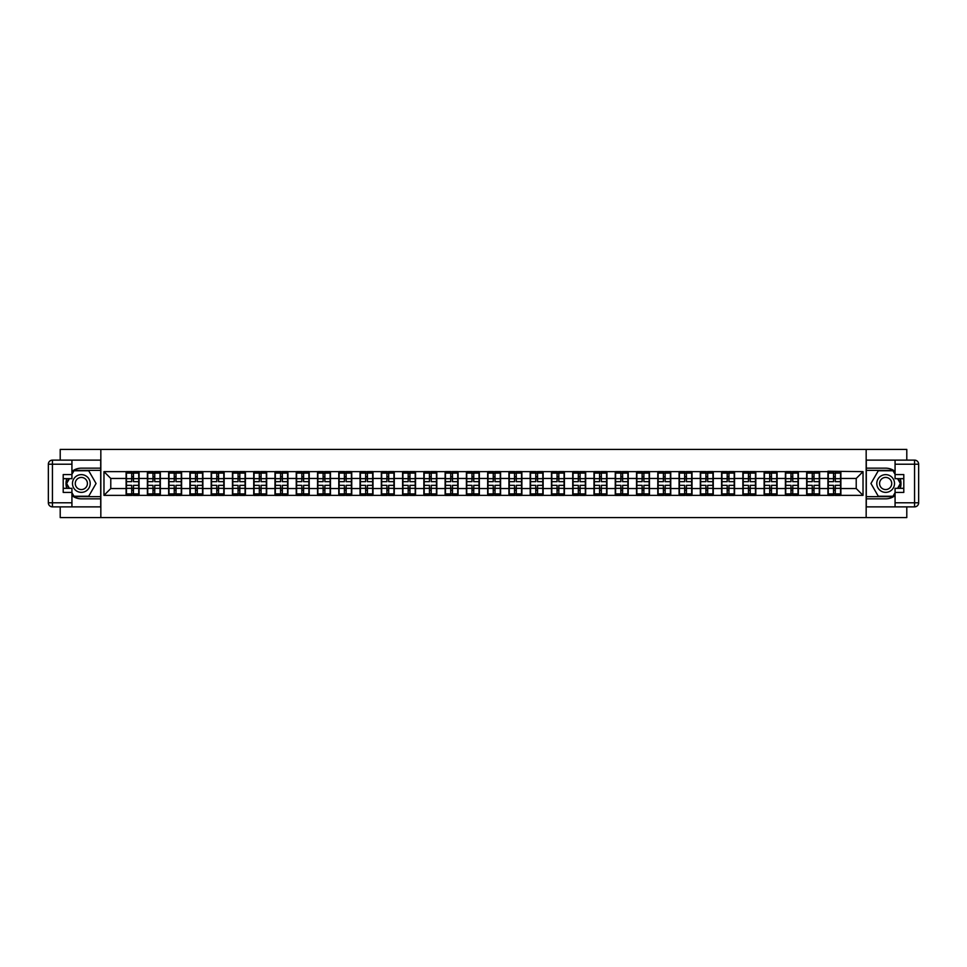 <?xml version="1.0" encoding="UTF-8"?>
<svg xmlns="http://www.w3.org/2000/svg" width="967" height="967" viewBox="0 0 967 967"><rect width="100%" height="100%" fill="white"/><g stroke="black" fill="none" stroke-linecap="round" stroke-linejoin="round"><path stroke-width="1.45" d="M60.208 506.877L60.208 517.587L906.792 517.587L906.792 506.877M906.792 460.123L906.792 449.413L866.166 449.413L866.166 517.587M866.166 449.413L60.208 449.413L60.208 460.123M100.834 517.587L100.834 449.413M856.218 488.54L856.218 478.46L840.879 478.46L840.879 488.54L856.218 488.54L863.023 495.358L863.023 471.642L827.921 471.231L827.921 478.46L819.605 478.46L819.605 488.54L827.921 488.54L827.921 478.46M863.023 495.358L103.977 495.358L103.977 471.642L126.121 471.642L126.121 478.46L110.782 478.46L110.782 488.54L126.121 488.54L126.121 478.46M827.921 471.642L126.121 471.642M827.921 488.54L827.921 495.358M819.605 488.54L819.605 495.358M819.605 471.642L819.605 478.46M798.343 488.54L806.659 488.54L806.659 478.46L798.343 478.46L798.343 495.358M806.659 488.54L806.659 495.358M806.659 471.642L806.659 478.46M798.343 471.642L798.343 478.46M777.081 488.54L785.397 488.54L785.397 478.46L777.081 478.46L777.081 495.358M785.397 488.54L785.397 495.358M785.397 471.642L785.397 478.46M777.081 471.642L777.081 478.46M755.807 488.54L764.123 488.54L764.123 478.46L755.807 478.46L755.807 495.358M764.123 488.54L764.123 495.358M764.123 471.642L764.123 478.46M755.807 471.642L755.807 478.46M734.545 488.54L742.861 488.54L742.861 478.46L734.545 478.46L734.545 495.358M742.861 488.54L742.861 495.358M742.861 471.642L742.861 478.46M734.545 471.642L734.545 478.46M713.271 488.54L721.587 488.54L721.587 478.46L713.271 478.46L713.271 495.358M721.587 488.54L721.587 495.358M721.587 471.642L721.587 478.46M713.271 471.642L713.271 478.46M692.009 488.54L700.326 488.54L700.326 478.46L692.009 478.46L692.009 495.358M700.326 488.54L700.326 495.358M700.326 471.642L700.326 478.46M692.009 471.642L692.009 478.46M670.747 488.54L679.064 488.54L679.064 478.46L670.747 478.46L670.747 495.358M679.064 488.54L679.064 495.358M679.064 471.642L679.064 478.46M670.747 471.642L670.747 478.46M649.473 488.54L657.79 488.54L657.79 478.46L649.473 478.46L649.473 495.358M657.79 488.54L657.79 495.358M657.79 471.642L657.79 478.46M649.473 471.642L649.473 478.46M628.212 488.54L636.528 488.54L636.528 478.46L628.212 478.46L628.212 495.358M636.528 488.54L636.528 495.358M636.528 471.642L636.528 478.46M628.212 471.642L628.212 478.46M606.938 488.54L615.254 488.54L615.254 478.46L606.938 478.46L606.938 495.358M615.254 488.54L615.254 495.358M615.254 471.642L615.254 478.46M606.938 471.642L606.938 478.46M585.676 488.54L593.992 488.54L593.992 478.46L585.676 478.46L585.676 495.358M593.992 488.54L593.992 495.358M593.992 471.642L593.992 478.46M585.676 471.642L585.676 478.46M564.414 488.54L572.73 488.54L572.73 478.46L564.414 478.46L564.414 495.358M572.73 488.54L572.73 495.358M572.73 471.642L572.73 478.46M564.414 471.642L564.414 478.46M543.14 488.54L551.456 488.54L551.456 478.46L543.14 478.46L543.14 495.358M551.456 488.54L551.456 495.358M551.456 471.642L551.456 478.46M543.14 471.642L543.14 478.46M521.878 488.54L530.194 488.54L530.194 478.46L521.878 478.46L521.878 495.358M530.194 488.54L530.194 495.358M530.194 471.642L530.194 478.46M521.878 471.642L521.878 478.46M500.604 488.54L508.92 488.54L508.92 478.46L500.604 478.46L500.604 495.358M508.92 488.54L508.92 495.358M508.92 471.642L508.92 478.46M500.604 471.642L500.604 478.46M479.342 488.54L487.658 488.54L487.658 478.46L479.342 478.46L479.342 495.358M487.658 488.54L487.658 495.358M487.658 471.642L487.658 478.46M479.342 471.642L479.342 478.46M458.08 488.54L466.396 488.54L466.396 478.46L458.08 478.46L458.08 495.358M466.396 488.54L466.396 495.358M466.396 471.642L466.396 478.46M458.08 471.642L458.08 478.46M436.806 488.54L445.122 488.54L445.122 478.46L436.806 478.46L436.806 495.358M445.122 488.54L445.122 495.358M445.122 471.642L445.122 478.46M436.806 471.642L436.806 478.46M415.544 488.54L423.86 488.54L423.86 478.46L415.544 478.46L415.544 495.358M423.86 488.54L423.86 495.358M423.86 471.642L423.86 478.46M415.544 471.642L415.544 478.46M394.27 488.54L402.586 488.54L402.586 478.46L394.27 478.46L394.27 495.358M402.586 488.54L402.586 495.358M402.586 471.642L402.586 478.46M394.27 471.642L394.27 478.46M373.008 488.54L381.324 488.54L381.324 478.46L373.008 478.46L373.008 495.358M381.324 488.54L381.324 495.358M381.324 471.642L381.324 478.46M373.008 471.642L373.008 478.46M351.746 488.54L360.062 488.54L360.062 478.46L351.746 478.46L351.746 495.358M360.062 488.54L360.062 495.358M360.062 471.642L360.062 478.46M351.746 471.642L351.746 478.46M330.472 488.54L338.788 488.54L338.788 478.46L330.472 478.46L330.472 495.358M338.788 488.54L338.788 495.358M338.788 471.642L338.788 478.46M330.472 471.642L330.472 478.46M309.21 488.54L317.527 488.54L317.527 478.46L309.21 478.46L309.21 495.358M317.527 488.54L317.527 495.358M317.527 471.642L317.527 478.46M309.21 471.642L309.21 478.46M287.936 488.54L296.253 488.54L296.253 478.46L287.936 478.46L287.936 495.358M296.253 488.54L296.253 495.358M296.253 471.642L296.253 478.46M287.936 471.642L287.936 478.46M266.674 488.54L274.991 488.54L274.991 478.46L266.674 478.46L266.674 495.358M274.991 488.54L274.991 495.358M274.991 471.642L274.991 478.46M266.674 471.642L266.674 478.46M245.413 488.54L253.729 488.54L253.729 478.46L245.413 478.46L245.413 495.358M253.729 488.54L253.729 495.358M253.729 471.642L253.729 478.46M245.413 471.642L245.413 478.46M224.139 488.54L232.455 488.54L232.455 478.46L224.139 478.46L224.139 495.358M232.455 488.54L232.455 495.358M232.455 471.642L232.455 478.46M224.139 471.642L224.139 478.46M202.877 488.54L211.193 488.54L211.193 478.46L202.877 478.46L202.877 495.358M211.193 488.54L211.193 495.358M211.193 471.642L211.193 478.46M202.877 471.642L202.877 478.46M181.603 488.54L189.919 488.54L189.919 478.46L181.603 478.46L181.603 495.358M189.919 488.54L189.919 495.358M189.919 471.642L189.919 478.46M181.603 471.642L181.603 478.46M160.341 488.54L168.657 488.54L168.657 478.46L160.341 478.46L160.341 495.358M168.657 488.54L168.657 495.358M168.657 471.642L168.657 478.46M160.341 471.642L160.341 478.46M139.079 488.54L147.395 488.54L147.395 478.46L139.079 478.46L139.079 495.358M147.395 488.54L147.395 495.358M147.395 471.642L147.395 478.46M139.079 471.642L139.079 478.46M126.121 488.54L126.121 495.358M110.782 488.54L103.977 495.358M103.977 471.642L110.782 478.46M840.879 488.54L840.879 495.358M840.879 471.642L840.879 478.46M863.023 471.642L856.218 478.46M126.459 478.665L131.717 478.665L131.717 471.57L126.459 471.57L126.459 485.337L131.717 485.337L131.717 488.335L133.482 488.323L133.482 485.337L138.728 485.337L138.728 471.57L133.482 471.57L133.482 473.068L138.728 473.068M131.717 476.695L133.482 476.695M133.482 473.274L131.717 473.274M126.459 481.663L131.717 481.663L131.717 478.665L133.482 478.677L133.482 481.663L138.728 481.663M126.459 473.068L131.717 473.068M131.717 493.726L133.482 493.726M131.717 490.305L133.482 490.305M126.459 495.43L131.717 495.43L131.717 493.932L126.459 493.932L126.459 495.43M126.459 485.337L126.459 488.335L131.717 488.335L131.717 493.932M126.459 488.335L126.459 493.932M138.728 485.337L138.728 495.43L133.482 495.43L133.482 493.932L138.728 493.932M138.728 488.335L133.482 488.335L133.482 493.932M138.728 478.665L133.482 478.665L133.482 473.068M147.733 478.665L152.979 478.665L152.979 471.57L147.733 471.57L147.733 485.337L152.979 485.337L152.979 488.335L154.756 488.323L154.756 485.337L160.002 485.337L160.002 471.57L154.756 471.57L154.756 473.068L160.002 473.068M152.979 476.695L154.756 476.695M154.756 473.274L152.979 473.274M147.733 481.663L152.979 481.663L152.979 478.665L154.756 478.677L154.756 481.663L160.002 481.663M147.733 473.068L152.979 473.068M152.979 493.726L154.756 493.726M152.979 490.305L154.756 490.305M147.733 495.43L152.979 495.43L152.979 493.932L147.733 493.932L147.733 495.43M147.733 485.337L147.733 488.335L152.979 488.335L152.979 493.932M147.733 488.335L147.733 493.932M160.002 485.337L160.002 495.43L154.756 495.43L154.756 493.932L160.002 493.932M160.002 488.335L154.756 488.335L154.756 493.932M160.002 478.665L154.756 478.665L154.756 473.068M168.995 478.665L174.241 478.665L174.241 471.57L168.995 471.57L168.995 485.337L174.241 485.337L174.241 488.335L176.018 488.323L176.018 485.337L181.264 485.337L181.264 471.57L176.018 471.57L176.018 473.068L181.264 473.068M174.241 476.695L176.018 476.695M176.018 473.274L174.241 473.274M168.995 481.663L174.241 481.663L174.241 478.665L176.018 478.677L176.018 481.663L181.264 481.663M168.995 473.068L174.241 473.068M174.241 493.726L176.018 493.726M174.241 490.305L176.018 490.305M168.995 495.43L174.241 495.43L174.241 493.932L168.995 493.932L168.995 495.43M168.995 485.337L168.995 488.335L174.241 488.335L174.241 493.932M168.995 488.335L168.995 493.932M181.264 485.337L181.264 495.43L176.018 495.43L176.018 493.932L181.264 493.932M181.264 488.335L176.018 488.335L176.018 493.932M181.264 478.665L176.018 478.665L176.018 473.068M190.269 478.665L195.515 478.665L195.515 471.57L190.269 471.57L190.269 485.337L195.515 485.337L195.515 488.335L197.28 488.323L197.28 485.337L202.538 485.337L202.538 471.57L197.28 471.57L197.28 473.068L202.538 473.068M195.515 476.695L197.28 476.695M197.28 473.274L195.515 473.274M190.269 481.663L195.515 481.663L195.515 478.665L197.28 478.677L197.28 481.663L202.538 481.663M190.269 473.068L195.515 473.068M195.515 493.726L197.28 493.726M195.515 490.305L197.28 490.305M190.269 495.43L195.515 495.43L195.515 493.932L190.269 493.932L190.269 495.43M190.269 485.337L190.269 488.335L195.515 488.335L195.515 493.932M190.269 488.335L190.269 493.932M202.538 485.337L202.538 495.43L197.28 495.43L197.28 493.932L202.538 493.932M202.538 488.335L197.28 488.335L197.28 493.932M202.538 478.665L197.28 478.665L197.28 473.068M211.531 478.665L216.777 478.665L216.777 471.57L211.531 471.57L211.531 485.337L216.777 485.337L216.777 488.335L218.554 488.323L218.554 485.337L223.8 485.337L223.8 471.57L218.554 471.57L218.554 473.068L223.8 473.068M216.777 476.695L218.554 476.695M218.554 473.274L216.777 473.274M211.531 481.663L216.777 481.663L216.777 478.665L218.554 478.677L218.554 481.663L223.8 481.663M211.531 473.068L216.777 473.068M216.777 493.726L218.554 493.726M216.777 490.305L218.554 490.305M211.531 495.43L216.777 495.43L216.777 493.932L211.531 493.932L211.531 495.43M211.531 485.337L211.531 488.335L216.777 488.335L216.777 493.932M211.531 488.335L211.531 493.932M223.8 485.337L223.8 495.43L218.554 495.43L218.554 493.932L223.8 493.932M223.8 488.335L218.554 488.335L218.554 493.932M223.8 478.665L218.554 478.665L218.554 473.068M232.793 478.665L238.051 478.665L238.051 471.57L232.793 471.57L232.793 485.337L238.051 485.337L238.051 488.335L239.816 488.323L239.816 485.337L245.062 485.337L245.062 471.57L239.816 471.57L239.816 473.068L245.062 473.068M238.051 476.695L239.816 476.695M239.816 473.274L238.051 473.274M232.793 481.663L238.051 481.663L238.051 478.665L239.816 478.677L239.816 481.663L245.062 481.663M232.793 473.068L238.051 473.068M238.051 493.726L239.816 493.726M238.051 490.305L239.816 490.305M232.793 495.43L238.051 495.43L238.051 493.932L232.793 493.932L232.793 495.43M232.793 485.337L232.793 488.335L238.051 488.335L238.051 493.932M232.793 488.335L232.793 493.932M245.062 485.337L245.062 495.43L239.816 495.43L239.816 493.932L245.062 493.932M245.062 488.335L239.816 488.335L239.816 493.932M245.062 478.665L239.816 478.665L239.816 473.068M76.913 491.176A8.86 8.86 0 0 0 89.012 487.936A8.86 8.86 0 0 0 85.773 475.824A8.86 8.86 0 0 0 73.661 479.064A8.86 8.86 0 0 0 76.913 491.176M78.303 488.758A6.068 6.068 0 0 0 86.595 486.534A6.068 6.068 0 0 0 84.371 478.242A6.068 6.068 0 0 0 76.091 480.466A6.068 6.068 0 0 0 78.303 488.758M71.933 474.301L73.988 470.748L88.698 470.748L96.059 483.5L88.698 496.252L73.988 496.252L71.933 492.699M69.419 488.335L66.626 483.5L69.419 478.665M881.227 491.176A8.86 8.86 0 0 0 893.339 487.936A8.86 8.86 0 0 0 890.087 475.824A8.86 8.86 0 0 0 877.988 479.064A8.86 8.86 0 0 0 881.227 491.176M882.629 488.758A6.068 6.068 0 0 0 890.909 486.534A6.068 6.068 0 0 0 888.697 478.242A6.068 6.068 0 0 0 880.405 480.466A6.068 6.068 0 0 0 882.629 488.758M895.067 492.699L893.012 496.252L878.302 496.252L870.941 483.5L878.302 470.748L893.012 470.748L895.067 474.301M897.581 478.665L900.374 483.5L897.581 488.335M71.933 495.612A15.339 15.339 0 0 0 81.337 498.839L100.701 498.839L100.701 506.877L52.436 506.877A4.086 4.086 0 0 1 48.35 502.792L48.35 464.208A4.086 4.086 0 0 1 52.436 460.123L71.933 460.123L71.933 478.665L63.206 478.665M71.933 460.123L100.701 460.123L100.701 468.161L81.337 468.161A15.339 15.339 0 0 0 71.933 471.388M66.783 478.665A15.339 15.339 0 0 0 66.783 488.335M100.701 498.839L100.701 468.161M63.206 488.335L71.933 488.335L71.933 506.877M71.933 474.567L63.206 474.567L63.206 492.433L71.933 492.433M100.701 470.349L73.746 470.349L71.933 473.479M71.933 493.521L73.746 496.651L100.701 496.651M68.947 478.665L66.155 483.5L68.947 488.335M895.067 471.388A15.339 15.339 0 0 0 885.663 468.161L866.299 468.161L866.299 460.123L914.564 460.123A4.086 4.086 0 0 1 918.65 464.208L918.65 502.792A4.086 4.086 0 0 1 914.564 506.877L895.067 506.877L895.067 488.335L903.794 488.335M895.067 506.877L866.299 506.877L866.299 498.839L885.663 498.839A15.339 15.339 0 0 0 895.067 495.612M900.217 488.335A15.339 15.339 0 0 0 900.217 478.665M866.299 468.161L866.299 498.839M903.794 478.665L895.067 478.665L895.067 460.123M895.067 492.433L903.794 492.433L903.794 474.567L895.067 474.567M866.299 496.651L893.254 496.651L895.067 493.521M895.067 473.479L893.254 470.349L866.299 470.349M898.053 488.335L900.845 483.5L898.053 478.665M254.067 478.665L259.313 478.665L259.313 471.57L254.067 471.57L254.067 485.337L259.313 485.337L259.313 488.335L261.09 488.323L261.09 485.337L266.336 485.337L266.336 471.57L261.09 471.57L261.09 473.068L266.336 473.068M259.313 476.695L261.09 476.695M261.09 473.274L259.313 473.274M254.067 481.663L259.313 481.663L259.313 478.665L261.09 478.677L261.09 481.663L266.336 481.663M254.067 473.068L259.313 473.068M259.313 493.726L261.09 493.726M259.313 490.305L261.09 490.305M254.067 495.43L259.313 495.43L259.313 493.932L254.067 493.932L254.067 495.43M254.067 485.337L254.067 488.335L259.313 488.335L259.313 493.932M254.067 488.335L254.067 493.932M266.336 485.337L266.336 495.43L261.09 495.43L261.09 493.932L266.336 493.932M266.336 488.335L261.09 488.335L261.09 493.932M266.336 478.665L261.09 478.665L261.09 473.068M275.329 478.665L280.575 478.665L280.575 471.57L275.329 471.57L275.329 485.337L280.575 485.337L280.575 488.335L282.352 488.323L282.352 485.337L287.598 485.337L287.598 471.57L282.352 471.57L282.352 473.068L287.598 473.068M280.575 476.695L282.352 476.695M282.352 473.274L280.575 473.274M275.329 481.663L280.575 481.663L280.575 478.665L282.352 478.677L282.352 481.663L287.598 481.663M275.329 473.068L280.575 473.068M280.575 493.726L282.352 493.726M280.575 490.305L282.352 490.305M275.329 495.43L280.575 495.43L280.575 493.932L275.329 493.932L275.329 495.43M275.329 485.337L275.329 488.335L280.575 488.335L280.575 493.932M275.329 488.335L275.329 493.932M287.598 485.337L287.598 495.43L282.352 495.43L282.352 493.932L287.598 493.932M287.598 488.335L282.352 488.335L282.352 493.932M287.598 478.665L282.352 478.665L282.352 473.068M296.603 478.665L301.849 478.665L301.849 471.57L296.603 471.57L296.603 485.337L301.849 485.337L301.849 488.335L303.614 488.323L303.614 485.337L308.872 485.337L308.872 471.57L303.614 471.57L303.614 473.068L308.872 473.068M301.849 476.695L303.614 476.695M303.614 473.274L301.849 473.274M296.603 481.663L301.849 481.663L301.849 478.665L303.614 478.677L303.614 481.663L308.872 481.663M296.603 473.068L301.849 473.068M301.849 493.726L303.614 493.726M301.849 490.305L303.614 490.305M296.603 495.43L301.849 495.43L301.849 493.932L296.603 493.932L296.603 495.43M296.603 485.337L296.603 488.335L301.849 488.335L301.849 493.932M296.603 488.335L296.603 493.932M308.872 485.337L308.872 495.43L303.614 495.43L303.614 493.932L308.872 493.932M308.872 488.335L303.614 488.335L303.614 493.932M308.872 478.665L303.614 478.665L303.614 473.068M317.865 478.665L323.111 478.665L323.111 471.57L317.865 471.57L317.865 485.337L323.111 485.337L323.111 488.335L324.888 488.323L324.888 485.337L330.134 485.337L330.134 471.57L324.888 471.57L324.888 473.068L330.134 473.068M323.111 476.695L324.888 476.695M324.888 473.274L323.111 473.274M317.865 481.663L323.111 481.663L323.111 478.665L324.888 478.677L324.888 481.663L330.134 481.663M317.865 473.068L323.111 473.068M323.111 493.726L324.888 493.726M323.111 490.305L324.888 490.305M317.865 495.43L323.111 495.43L323.111 493.932L317.865 493.932L317.865 495.43M317.865 485.337L317.865 488.335L323.111 488.335L323.111 493.932M317.865 488.335L317.865 493.932M330.134 485.337L330.134 495.43L324.888 495.43L324.888 493.932L330.134 493.932M330.134 488.335L324.888 488.335L324.888 493.932M330.134 478.665L324.888 478.665L324.888 473.068M339.127 478.665L344.385 478.665L344.385 471.57L339.127 471.57L339.127 485.337L344.385 485.337L344.385 488.335L346.15 488.323L346.15 485.337L351.396 485.337L351.396 471.57L346.15 471.57L346.15 473.068L351.396 473.068M344.385 476.695L346.15 476.695M346.15 473.274L344.385 473.274M339.127 481.663L344.385 481.663L344.385 478.665L346.15 478.677L346.15 481.663L351.396 481.663M339.127 473.068L344.385 473.068M344.385 493.726L346.15 493.726M344.385 490.305L346.15 490.305M339.127 495.43L344.385 495.43L344.385 493.932L339.127 493.932L339.127 495.43M339.127 485.337L339.127 488.335L344.385 488.335L344.385 493.932M339.127 488.335L339.127 493.932M351.396 485.337L351.396 495.43L346.15 495.43L346.15 493.932L351.396 493.932M351.396 488.335L346.15 488.335L346.15 493.932M351.396 478.665L346.15 478.665L346.15 473.068M360.401 478.665L365.647 478.665L365.647 471.57L360.401 471.57L360.401 485.337L365.647 485.337L365.647 488.335L367.424 488.323L367.424 485.337L372.67 485.337L372.67 471.57L367.424 471.57L367.424 473.068L372.67 473.068M365.647 476.695L367.424 476.695M367.424 473.274L365.647 473.274M360.401 481.663L365.647 481.663L365.647 478.665L367.424 478.677L367.424 481.663L372.67 481.663M360.401 473.068L365.647 473.068M365.647 493.726L367.424 493.726M365.647 490.305L367.424 490.305M360.401 495.43L365.647 495.43L365.647 493.932L360.401 493.932L360.401 495.43M360.401 485.337L360.401 488.335L365.647 488.335L365.647 493.932M360.401 488.335L360.401 493.932M372.67 485.337L372.67 495.43L367.424 495.43L367.424 493.932L372.67 493.932M372.67 488.335L367.424 488.335L367.424 493.932M372.67 478.665L367.424 478.665L367.424 473.068M381.663 478.665L386.909 478.665L386.909 471.57L381.663 471.57L381.663 485.337L386.909 485.337L386.909 488.335L388.686 488.323L388.686 485.337L393.932 485.337L393.932 471.57L388.686 471.57L388.686 473.068L393.932 473.068M386.909 476.695L388.686 476.695M388.686 473.274L386.909 473.274M381.663 481.663L386.909 481.663L386.909 478.665L388.686 478.677L388.686 481.663L393.932 481.663M381.663 473.068L386.909 473.068M386.909 493.726L388.686 493.726M386.909 490.305L388.686 490.305M381.663 495.43L386.909 495.43L386.909 493.932L381.663 493.932L381.663 495.43M381.663 485.337L381.663 488.335L386.909 488.335L386.909 493.932M381.663 488.335L381.663 493.932M393.932 485.337L393.932 495.43L388.686 495.43L388.686 493.932L393.932 493.932M393.932 488.335L388.686 488.335L388.686 493.932M393.932 478.665L388.686 478.665L388.686 473.068M402.937 478.665L408.183 478.665L408.183 471.57L402.937 471.57L402.937 485.337L408.183 485.337L408.183 488.335L409.948 488.323L409.948 485.337L415.206 485.337L415.206 471.57L409.948 471.57L409.948 473.068L415.206 473.068M408.183 476.695L409.948 476.695M409.948 473.274L408.183 473.274M402.937 481.663L408.183 481.663L408.183 478.665L409.948 478.677L409.948 481.663L415.206 481.663M402.937 473.068L408.183 473.068M408.183 493.726L409.948 493.726M408.183 490.305L409.948 490.305M402.937 495.43L408.183 495.43L408.183 493.932L402.937 493.932L402.937 495.43M402.937 485.337L402.937 488.335L408.183 488.335L408.183 493.932M402.937 488.335L402.937 493.932M415.206 485.337L415.206 495.43L409.948 495.43L409.948 493.932L415.206 493.932M415.206 488.335L409.948 488.335L409.948 493.932M415.206 478.665L409.948 478.665L409.948 473.068M424.199 478.665L429.445 478.665L429.445 471.57L424.199 471.57L424.199 485.337L429.445 485.337L429.445 488.335L431.222 488.323L431.222 485.337L436.468 485.337L436.468 471.57L431.222 471.57L431.222 473.068L436.468 473.068M429.445 476.695L431.222 476.695M431.222 473.274L429.445 473.274M424.199 481.663L429.445 481.663L429.445 478.665L431.222 478.677L431.222 481.663L436.468 481.663M424.199 473.068L429.445 473.068M429.445 493.726L431.222 493.726M429.445 490.305L431.222 490.305M424.199 495.43L429.445 495.43L429.445 493.932L424.199 493.932L424.199 495.43M424.199 485.337L424.199 488.335L429.445 488.335L429.445 493.932M424.199 488.335L424.199 493.932M436.468 485.337L436.468 495.43L431.222 495.43L431.222 493.932L436.468 493.932M436.468 488.335L431.222 488.335L431.222 493.932M436.468 478.665L431.222 478.665L431.222 473.068M445.461 478.665L450.719 478.665L450.719 471.57L445.461 471.57L445.461 485.337L450.719 485.337L450.719 488.335L452.483 488.323L452.483 485.337L457.729 485.337L457.729 471.57L452.483 471.57L452.483 473.068L457.729 473.068M450.719 476.695L452.483 476.695M452.483 473.274L450.719 473.274M445.461 481.663L450.719 481.663L450.719 478.665L452.483 478.677L452.483 481.663L457.729 481.663M445.461 473.068L450.719 473.068M450.719 493.726L452.483 493.726M450.719 490.305L452.483 490.305M445.461 495.43L450.719 495.43L450.719 493.932L445.461 493.932L445.461 495.43M445.461 485.337L445.461 488.335L450.719 488.335L450.719 493.932M445.461 488.335L445.461 493.932M457.729 485.337L457.729 495.43L452.483 495.43L452.483 493.932L457.729 493.932M457.729 488.335L452.483 488.335L452.483 493.932M457.729 478.665L452.483 478.665L452.483 473.068M466.735 478.665L471.981 478.665L471.981 471.57L466.735 471.57L466.735 485.337L471.981 485.337L471.981 488.335L473.757 488.323L473.757 485.337L479.003 485.337L479.003 471.57L473.757 471.57L473.757 473.068L479.003 473.068M471.981 476.695L473.757 476.695M473.757 473.274L471.981 473.274M466.735 481.663L471.981 481.663L471.981 478.665L473.757 478.677L473.757 481.663L479.003 481.663M466.735 473.068L471.981 473.068M471.981 493.726L473.757 493.726M471.981 490.305L473.757 490.305M466.735 495.43L471.981 495.43L471.981 493.932L466.735 493.932L466.735 495.43M466.735 485.337L466.735 488.335L471.981 488.335L471.981 493.932M466.735 488.335L466.735 493.932M479.003 485.337L479.003 495.43L473.757 495.43L473.757 493.932L479.003 493.932M479.003 488.335L473.757 488.335L473.757 493.932M479.003 478.665L473.757 478.665L473.757 473.068M487.997 478.665L493.243 478.665L493.243 471.57L487.997 471.57L487.997 485.337L493.243 485.337L493.243 488.335L495.019 488.323L495.019 485.337L500.265 485.337L500.265 471.57L495.019 471.57L495.019 473.068L500.265 473.068M493.243 476.695L495.019 476.695M495.019 473.274L493.243 473.274M487.997 481.663L493.243 481.663L493.243 478.665L495.019 478.677L495.019 481.663L500.265 481.663M487.997 473.068L493.243 473.068M493.243 493.726L495.019 493.726M493.243 490.305L495.019 490.305M487.997 495.43L493.243 495.43L493.243 493.932L487.997 493.932L487.997 495.43M487.997 485.337L487.997 488.335L493.243 488.335L493.243 493.932M487.997 488.335L487.997 493.932M500.265 485.337L500.265 495.43L495.019 495.43L495.019 493.932L500.265 493.932M500.265 488.335L495.019 488.335L495.019 493.932M500.265 478.665L495.019 478.665L495.019 473.068M509.271 478.665L514.517 478.665L514.517 471.57L509.271 471.57L509.271 485.337L514.517 485.337L514.517 488.335L516.281 488.323L516.281 485.337L521.539 485.337L521.539 471.57L516.281 471.57L516.281 473.068L521.539 473.068M514.517 476.695L516.281 476.695M516.281 473.274L514.517 473.274M509.271 481.663L514.517 481.663L514.517 478.665L516.281 478.677L516.281 481.663L521.539 481.663M509.271 473.068L514.517 473.068M514.517 493.726L516.281 493.726M514.517 490.305L516.281 490.305M509.271 495.43L514.517 495.43L514.517 493.932L509.271 493.932L509.271 495.43M509.271 485.337L509.271 488.335L514.517 488.335L514.517 493.932M509.271 488.335L509.271 493.932M521.539 485.337L521.539 495.43L516.281 495.43L516.281 493.932L521.539 493.932M521.539 488.335L516.281 488.335L516.281 493.932M521.539 478.665L516.281 478.665L516.281 473.068M530.532 478.665L535.778 478.665L535.778 471.57L530.532 471.57L530.532 485.337L535.778 485.337L535.778 488.335L537.555 488.323L537.555 485.337L542.801 485.337L542.801 471.57L537.555 471.57L537.555 473.068L542.801 473.068M535.778 476.695L537.555 476.695M537.555 473.274L535.778 473.274M530.532 481.663L535.778 481.663L535.778 478.665L537.555 478.677L537.555 481.663L542.801 481.663M530.532 473.068L535.778 473.068M535.778 493.726L537.555 493.726M535.778 490.305L537.555 490.305M530.532 495.43L535.778 495.43L535.778 493.932L530.532 493.932L530.532 495.43M530.532 485.337L530.532 488.335L535.778 488.335L535.778 493.932M530.532 488.335L530.532 493.932M542.801 485.337L542.801 495.43L537.555 495.43L537.555 493.932L542.801 493.932M542.801 488.335L537.555 488.335L537.555 493.932M542.801 478.665L537.555 478.665L537.555 473.068M551.794 478.665L557.052 478.665L557.052 471.57L551.794 471.57L551.794 485.337L557.052 485.337L557.052 488.335L558.817 488.323L558.817 485.337L564.063 485.337L564.063 471.57L558.817 471.57L558.817 473.068L564.063 473.068M557.052 476.695L558.817 476.695M558.817 473.274L557.052 473.274M551.794 481.663L557.052 481.663L557.052 478.665L558.817 478.677L558.817 481.663L564.063 481.663M551.794 473.068L557.052 473.068M557.052 493.726L558.817 493.726M557.052 490.305L558.817 490.305M551.794 495.43L557.052 495.43L557.052 493.932L551.794 493.932L551.794 495.43M551.794 485.337L551.794 488.335L557.052 488.335L557.052 493.932M551.794 488.335L551.794 493.932M564.063 485.337L564.063 495.43L558.817 495.43L558.817 493.932L564.063 493.932M564.063 488.335L558.817 488.335L558.817 493.932M564.063 478.665L558.817 478.665L558.817 473.068M573.068 478.665L578.314 478.665L578.314 471.57L573.068 471.57L573.068 485.337L578.314 485.337L578.314 488.335L580.091 488.323L580.091 485.337L585.337 485.337L585.337 471.57L580.091 471.57L580.091 473.068L585.337 473.068M578.314 476.695L580.091 476.695M580.091 473.274L578.314 473.274M573.068 481.663L578.314 481.663L578.314 478.665L580.091 478.677L580.091 481.663L585.337 481.663M573.068 473.068L578.314 473.068M578.314 493.726L580.091 493.726M578.314 490.305L580.091 490.305M573.068 495.43L578.314 495.43L578.314 493.932L573.068 493.932L573.068 495.43M573.068 485.337L573.068 488.335L578.314 488.335L578.314 493.932M573.068 488.335L573.068 493.932M585.337 485.337L585.337 495.43L580.091 495.43L580.091 493.932L585.337 493.932M585.337 488.335L580.091 488.335L580.091 493.932M585.337 478.665L580.091 478.665L580.091 473.068M594.33 478.665L599.576 478.665L599.576 471.57L594.33 471.57L594.33 485.337L599.576 485.337L599.576 488.335L601.353 488.323L601.353 485.337L606.599 485.337L606.599 471.57L601.353 471.57L601.353 473.068L606.599 473.068M599.576 476.695L601.353 476.695M601.353 473.274L599.576 473.274M594.33 481.663L599.576 481.663L599.576 478.665L601.353 478.677L601.353 481.663L606.599 481.663M594.33 473.068L599.576 473.068M599.576 493.726L601.353 493.726M599.576 490.305L601.353 490.305M594.33 495.43L599.576 495.43L599.576 493.932L594.33 493.932L594.33 495.43M594.33 485.337L594.33 488.335L599.576 488.335L599.576 493.932M594.33 488.335L594.33 493.932M606.599 485.337L606.599 495.43L601.353 495.43L601.353 493.932L606.599 493.932M606.599 488.335L601.353 488.335L601.353 493.932M606.599 478.665L601.353 478.665L601.353 473.068M615.604 478.665L620.85 478.665L620.85 471.57L615.604 471.57L615.604 485.337L620.85 485.337L620.85 488.335L622.615 488.323L622.615 485.337L627.873 485.337L627.873 471.57L622.615 471.57L622.615 473.068L627.873 473.068M620.85 476.695L622.615 476.695M622.615 473.274L620.85 473.274M615.604 481.663L620.85 481.663L620.85 478.665L622.615 478.677L622.615 481.663L627.873 481.663M615.604 473.068L620.85 473.068M620.85 493.726L622.615 493.726M620.85 490.305L622.615 490.305M615.604 495.43L620.85 495.43L620.85 493.932L615.604 493.932L615.604 495.43M615.604 485.337L615.604 488.335L620.85 488.335L620.85 493.932M615.604 488.335L615.604 493.932M627.873 485.337L627.873 495.43L622.615 495.43L622.615 493.932L627.873 493.932M627.873 488.335L622.615 488.335L622.615 493.932M627.873 478.665L622.615 478.665L622.615 473.068M636.866 478.665L642.112 478.665L642.112 471.57L636.866 471.57L636.866 485.337L642.112 485.337L642.112 488.335L643.889 488.323L643.889 485.337L649.135 485.337L649.135 471.57L643.889 471.57L643.889 473.068L649.135 473.068M642.112 476.695L643.889 476.695M643.889 473.274L642.112 473.274M636.866 481.663L642.112 481.663L642.112 478.665L643.889 478.677L643.889 481.663L649.135 481.663M636.866 473.068L642.112 473.068M642.112 493.726L643.889 493.726M642.112 490.305L643.889 490.305M636.866 495.43L642.112 495.43L642.112 493.932L636.866 493.932L636.866 495.43M636.866 485.337L636.866 488.335L642.112 488.335L642.112 493.932M636.866 488.335L636.866 493.932M649.135 485.337L649.135 495.43L643.889 495.43L643.889 493.932L649.135 493.932M649.135 488.335L643.889 488.335L643.889 493.932M649.135 478.665L643.889 478.665L643.889 473.068M658.128 478.665L663.386 478.665L663.386 471.57L658.128 471.57L658.128 485.337L663.386 485.337L663.386 488.335L665.151 488.323L665.151 485.337L670.397 485.337L670.397 471.57L665.151 471.57L665.151 473.068L670.397 473.068M663.386 476.695L665.151 476.695M665.151 473.274L663.386 473.274M658.128 481.663L663.386 481.663L663.386 478.665L665.151 478.677L665.151 481.663L670.397 481.663M658.128 473.068L663.386 473.068M663.386 493.726L665.151 493.726M663.386 490.305L665.151 490.305M658.128 495.43L663.386 495.43L663.386 493.932L658.128 493.932L658.128 495.43M658.128 485.337L658.128 488.335L663.386 488.335L663.386 493.932M658.128 488.335L658.128 493.932M670.397 485.337L670.397 495.43L665.151 495.43L665.151 493.932L670.397 493.932M670.397 488.335L665.151 488.335L665.151 493.932M670.397 478.665L665.151 478.665L665.151 473.068M679.402 478.665L684.648 478.665L684.648 471.57L679.402 471.57L679.402 485.337L684.648 485.337L684.648 488.335L686.425 488.323L686.425 485.337L691.671 485.337L691.671 471.57L686.425 471.57L686.425 473.068L691.671 473.068M684.648 476.695L686.425 476.695M686.425 473.274L684.648 473.274M679.402 481.663L684.648 481.663L684.648 478.665L686.425 478.677L686.425 481.663L691.671 481.663M679.402 473.068L684.648 473.068M684.648 493.726L686.425 493.726M684.648 490.305L686.425 490.305M679.402 495.43L684.648 495.43L684.648 493.932L679.402 493.932L679.402 495.43M679.402 485.337L679.402 488.335L684.648 488.335L684.648 493.932M679.402 488.335L679.402 493.932M691.671 485.337L691.671 495.43L686.425 495.43L686.425 493.932L691.671 493.932M691.671 488.335L686.425 488.335L686.425 493.932M691.671 478.665L686.425 478.665L686.425 473.068M700.664 478.665L705.91 478.665L705.91 471.57L700.664 471.57L700.664 485.337L705.91 485.337L705.91 488.335L707.687 488.323L707.687 485.337L712.933 485.337L712.933 471.57L707.687 471.57L707.687 473.068L712.933 473.068M705.91 476.695L707.687 476.695M707.687 473.274L705.91 473.274M700.664 481.663L705.91 481.663L705.91 478.665L707.687 478.677L707.687 481.663L712.933 481.663M700.664 473.068L705.91 473.068M705.91 493.726L707.687 493.726M705.91 490.305L707.687 490.305M700.664 495.43L705.91 495.43L705.91 493.932L700.664 493.932L700.664 495.43M700.664 485.337L700.664 488.335L705.91 488.335L705.91 493.932M700.664 488.335L700.664 493.932M712.933 485.337L712.933 495.43L707.687 495.43L707.687 493.932L712.933 493.932M712.933 488.335L707.687 488.335L707.687 493.932M712.933 478.665L707.687 478.665L707.687 473.068M721.938 478.665L727.184 478.665L727.184 471.57L721.938 471.57L721.938 485.337L727.184 485.337L727.184 488.335L728.949 488.323L728.949 485.337L734.207 485.337L734.207 471.57L728.949 471.57L728.949 473.068L734.207 473.068M727.184 476.695L728.949 476.695M728.949 473.274L727.184 473.274M721.938 481.663L727.184 481.663L727.184 478.665L728.949 478.677L728.949 481.663L734.207 481.663M721.938 473.068L727.184 473.068M727.184 493.726L728.949 493.726M727.184 490.305L728.949 490.305M721.938 495.43L727.184 495.43L727.184 493.932L721.938 493.932L721.938 495.43M721.938 485.337L721.938 488.335L727.184 488.335L727.184 493.932M721.938 488.335L721.938 493.932M734.207 485.337L734.207 495.43L728.949 495.43L728.949 493.932L734.207 493.932M734.207 488.335L728.949 488.335L728.949 493.932M734.207 478.665L728.949 478.665L728.949 473.068M743.2 478.665L748.446 478.665L748.446 471.57L743.2 471.57L743.2 485.337L748.446 485.337L748.446 488.335L750.223 488.323L750.223 485.337L755.469 485.337L755.469 471.57L750.223 471.57L750.223 473.068L755.469 473.068M748.446 476.695L750.223 476.695M750.223 473.274L748.446 473.274M743.2 481.663L748.446 481.663L748.446 478.665L750.223 478.677L750.223 481.663L755.469 481.663M743.2 473.068L748.446 473.068M748.446 493.726L750.223 493.726M748.446 490.305L750.223 490.305M743.2 495.43L748.446 495.43L748.446 493.932L743.2 493.932L743.2 495.43M743.2 485.337L743.2 488.335L748.446 488.335L748.446 493.932M743.2 488.335L743.2 493.932M755.469 485.337L755.469 495.43L750.223 495.43L750.223 493.932L755.469 493.932M755.469 488.335L750.223 488.335L750.223 493.932M755.469 478.665L750.223 478.665L750.223 473.068M764.462 478.665L769.72 478.665L769.72 471.57L764.462 471.57L764.462 485.337L769.72 485.337L769.72 488.335L771.485 488.323L771.485 485.337L776.731 485.337L776.731 471.57L771.485 471.57L771.485 473.068L776.731 473.068M769.72 476.695L771.485 476.695M771.485 473.274L769.72 473.274M764.462 481.663L769.72 481.663L769.72 478.665L771.485 478.677L771.485 481.663L776.731 481.663M764.462 473.068L769.72 473.068M769.72 493.726L771.485 493.726M769.72 490.305L771.485 490.305M764.462 495.43L769.72 495.43L769.72 493.932L764.462 493.932L764.462 495.43M764.462 485.337L764.462 488.335L769.72 488.335L769.72 493.932M764.462 488.335L764.462 493.932M776.731 485.337L776.731 495.43L771.485 495.43L771.485 493.932L776.731 493.932M776.731 488.335L771.485 488.335L771.485 493.932M776.731 478.665L771.485 478.665L771.485 473.068M785.736 478.665L790.982 478.665L790.982 471.57L785.736 471.57L785.736 485.337L790.982 485.337L790.982 488.335L792.759 488.323L792.759 485.337L798.005 485.337L798.005 471.57L792.759 471.57L792.759 473.068L798.005 473.068M790.982 476.695L792.759 476.695M792.759 473.274L790.982 473.274M785.736 481.663L790.982 481.663L790.982 478.665L792.759 478.677L792.759 481.663L798.005 481.663M785.736 473.068L790.982 473.068M790.982 493.726L792.759 493.726M790.982 490.305L792.759 490.305M785.736 495.43L790.982 495.43L790.982 493.932L785.736 493.932L785.736 495.43M785.736 485.337L785.736 488.335L790.982 488.335L790.982 493.932M785.736 488.335L785.736 493.932M798.005 485.337L798.005 495.43L792.759 495.43L792.759 493.932L798.005 493.932M798.005 488.335L792.759 488.335L792.759 493.932M798.005 478.665L792.759 478.665L792.759 473.068M806.998 478.665L812.244 478.665L812.244 471.57L806.998 471.57L806.998 485.337L812.244 485.337L812.244 488.335L814.021 488.323L814.021 485.337L819.267 485.337L819.267 471.57L814.021 471.57L814.021 473.068L819.267 473.068M812.244 476.695L814.021 476.695M814.021 473.274L812.244 473.274M806.998 481.663L812.244 481.663L812.244 478.665L814.021 478.677L814.021 481.663L819.267 481.663M806.998 473.068L812.244 473.068M812.244 493.726L814.021 493.726M812.244 490.305L814.021 490.305M806.998 495.43L812.244 495.43L812.244 493.932L806.998 493.932L806.998 495.43M806.998 485.337L806.998 488.335L812.244 488.335L812.244 493.932M806.998 488.335L806.998 493.932M819.267 485.337L819.267 495.43L814.021 495.43L814.021 493.932L819.267 493.932M819.267 488.335L814.021 488.335L814.021 493.932M819.267 478.665L814.021 478.665L814.021 473.068M828.272 478.665L833.518 478.665L833.518 471.57L828.272 471.57L828.272 485.337L833.518 485.337L833.518 488.335L835.283 488.323L835.283 485.337L840.541 485.337L840.541 471.57L835.283 471.57L835.283 473.068L840.541 473.068M833.518 476.695L835.283 476.695M835.283 473.274L833.518 473.274M828.272 481.663L833.518 481.663L833.518 478.665L835.283 478.677L835.283 481.663L840.541 481.663M828.272 473.068L833.518 473.068M833.518 493.726L835.283 493.726M833.518 490.305L835.283 490.305M828.272 495.43L833.518 495.43L833.518 493.932L828.272 493.932L828.272 495.43M828.272 485.337L828.272 488.335L833.518 488.335L833.518 493.932M828.272 488.335L828.272 493.932M840.541 485.337L840.541 495.43L835.283 495.43L835.283 493.932L840.541 493.932M840.541 488.335L835.283 488.335L835.283 493.932M840.541 478.665L835.283 478.665L835.283 473.068M71.933 464.208L52.436 464.208L52.436 502.792L71.933 502.792M48.35 464.208L52.436 464.208L52.436 460.123M52.436 506.877L52.436 502.792L48.35 502.792M895.067 502.792L914.564 502.792L914.564 464.208L895.067 464.208M918.65 502.792L914.564 502.792L914.564 506.877M914.564 460.123L914.564 464.208L918.65 464.208"/></g></svg>

